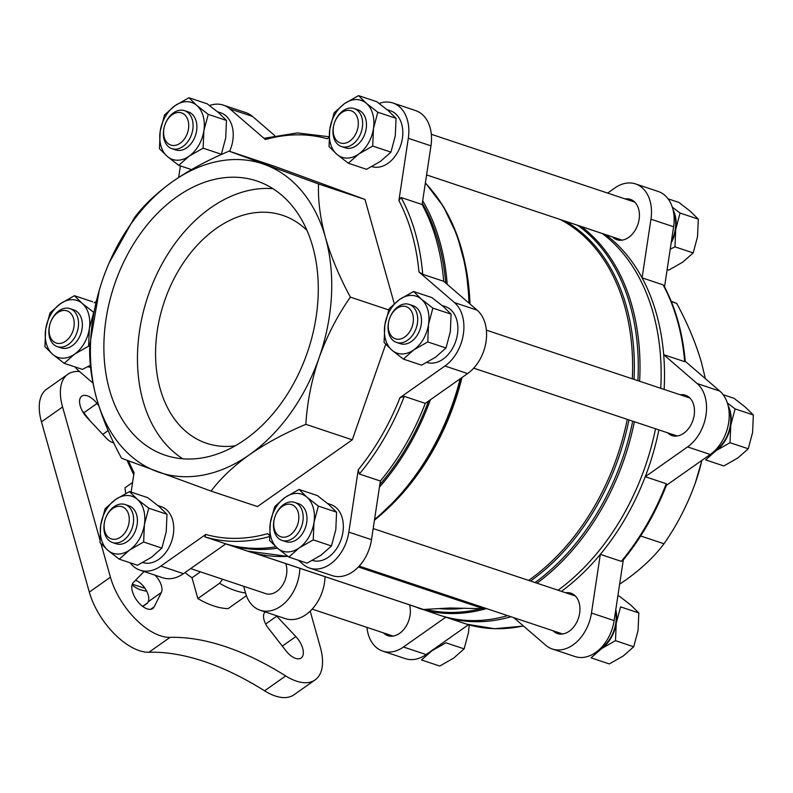 <?xml version="1.0" encoding="UTF-8"?>
<svg xmlns="http://www.w3.org/2000/svg" width="793" height="793" viewBox="0 0 793 793"><rect width="100%" height="100%" fill="white"/><g stroke="black" fill="none" stroke-linecap="round" stroke-linejoin="round"><path stroke-width="1.19" d="M90.392 365.246L82.432 369.399L64.203 363.323L74.601 354.134L88.598 346.144L89.728 346.521M208.232 114.37L196.793 105.449L188.952 97.737L207.181 103.814L218.62 112.735L226.461 120.447L225.708 137.952L221.356 154.248L203.127 148.172L203.88 130.667L208.232 114.37L226.461 120.447M395.291 135.831L390.939 152.137L380.541 161.326L366.554 169.315L348.325 163.229L358.714 154.04L372.71 146.061L373.463 128.555L377.815 112.249L396.044 118.326L395.291 135.831M377.815 112.249L366.376 103.338L358.535 95.626L376.764 101.702L388.203 110.614L396.044 118.326M450.345 331.692L445.993 347.998L435.595 357.187L421.608 365.176L403.379 359.09L413.768 349.901L427.764 341.922L428.517 324.416L432.869 308.11L451.098 314.187L450.345 331.692M432.869 308.11L421.43 299.199L413.589 291.477L431.818 297.563L443.257 306.475L451.098 314.187M321.066 555.159L307.079 563.149L288.84 557.073L299.239 547.884L313.235 539.894L331.464 545.971L321.066 555.159M313.235 539.894L313.988 522.389L318.34 506.093L306.901 497.171L299.06 489.459L317.289 495.536L328.728 504.447L336.569 512.169L335.816 529.674L331.464 545.971M166.233 531.786L161.881 548.092L151.483 557.271L137.486 565.26L119.257 559.184L129.656 549.995L143.652 542.006L144.405 524.51L148.757 508.204L166.986 514.28L166.233 531.786M148.757 508.204L137.308 499.293L129.467 491.571L147.696 497.647L159.145 506.568L166.986 514.28M671.165 242.955A30.035 21.242 -71.6 0 0 675.715 229.336L674.962 246.841L670.224 249.23M672.325 207.181L680.067 213.039L675.715 229.336A30.035 21.242 -71.6 0 0 673.069 209.828M730.016 442.702L716.02 450.692A30.035 21.242 -71.6 0 0 730.769 425.197L730.016 442.702L748.245 448.779L752.597 432.482L753.35 414.977L735.121 408.901L730.769 425.197A30.035 21.242 -71.6 0 0 728.123 405.689M712.411 452.813A30.035 21.242 -71.6 0 0 716.02 450.692L705.631 459.881L723.86 465.957L737.847 457.967L748.245 448.779M727.379 403.042L735.121 408.901M597.882 650.785A30.035 21.242 -71.6 0 0 601.49 648.664L591.092 657.853L609.321 663.929L623.318 655.95L633.716 646.761L615.487 640.675L601.49 648.664A30.035 21.242 -71.6 0 0 616.24 623.179A30.035 21.242 -71.6 0 0 615.794 609.619M633.716 646.761L638.068 630.455L638.821 612.949L620.592 606.873L616.24 623.179L615.487 640.675M428.924 652.589A30.035 21.242 -71.6 0 0 431.907 650.785L421.509 659.964L439.738 666.051L453.735 658.061L464.133 648.872L445.894 642.796L431.907 650.785A30.035 21.242 -71.6 0 0 434.752 648.486M599.627 649.249A29.41 20.796 -71.6 0 0 615.586 610.997M714.156 451.276A29.41 20.796 -71.6 0 0 728.598 407.969M671.374 241.587A29.41 20.796 -71.6 0 0 673.544 212.108M128.565 460.961A207.023 146.388 108.4 0 0 134.067 472.618L131.123 492.126M130.171 562.822A37.549 26.556 -71.6 0 0 140.074 570.197A37.549 26.556 -71.6 0 0 160.81 566.103L205.754 534.452L204.812 536.851L225.807 543.849A209.521 148.152 108.4 0 0 275.885 546.813M205.754 534.452A207.023 146.388 108.4 0 0 267.568 533.679L269.442 535.295M298.376 560.245L303.104 564.329A37.549 26.556 -71.6 0 0 309.657 568.085A37.549 26.556 -71.6 0 0 348.831 532.123L358.238 469.823L359.368 474.016L380.362 481.014A209.521 148.152 108.4 0 0 425.276 403.369L467.592 373.572A37.549 26.556 -71.6 0 0 477.168 310.182L443.703 281.317L422.719 274.319L418.972 271.979L454.498 302.619A37.549 26.556 -71.6 0 1 444.932 366.009L399.989 397.66L404.281 396.371L425.276 403.369M443.703 281.317A209.521 148.152 108.4 0 0 422.114 204.515L401.129 197.516L398.899 200.579L408.306 138.289A37.549 26.556 -71.6 0 0 392.892 103.001A37.549 26.556 -71.6 0 0 379.113 103.427M329.006 137.486L327.212 138.755A207.023 146.388 108.4 0 0 265.397 139.528L229.861 108.879A37.549 26.556 -71.6 0 0 223.309 105.122A37.549 26.556 -71.6 0 0 209.53 105.538M180.388 165.896L178.643 177.473M96.32 301.36L94.149 302.886M75.117 366.961A37.549 26.556 -71.6 0 0 78.467 370.579L92.94 383.069M327.568 503.466L330.84 504.556A29.41 20.796 108.4 0 1 343.31 528.158A29.41 20.796 108.4 0 1 328.48 557.152A29.41 20.796 108.4 0 1 312.432 560.433M364.978 199.449L275.468 166.629L229.058 151.156L318.558 183.976L364.978 199.449L394.27 303.66M318.558 183.976C317.874 200.143 320.174 218.006 325.467 237.553C331.107 257.001 339.404 276.866 350.367 297.137C337.441 315.614 327.023 335.816 319.113 357.742C311.639 379.768 307.218 401.972 305.85 424.344C284.915 433.097 266.121 443.218 249.468 454.726C233.42 466.215 220.613 478.338 211.067 491.095L257.487 506.568L352.261 439.828L385.715 344.251M442.097 305.493L445.369 306.584A29.41 20.796 108.4 0 1 457.848 330.185A29.41 20.796 108.4 0 1 443.009 359.179A29.41 20.796 108.4 0 1 426.971 362.451M157.985 505.587L161.257 506.677A29.41 20.796 108.4 0 1 173.726 530.269A29.41 20.796 108.4 0 1 158.887 559.273A29.41 20.796 108.4 0 1 142.849 562.544M387.043 109.632L390.315 110.723A29.41 20.796 108.4 0 1 402.794 134.324A29.41 20.796 108.4 0 1 387.955 163.318A29.41 20.796 108.4 0 1 371.917 166.589M90.59 367.278A29.41 20.796 108.4 0 1 87.795 366.683M217.46 111.744L220.732 112.834A29.41 20.796 108.4 0 1 229.583 151.334M366.951 627.382A37.549 26.556 -71.6 0 0 382.712 651.103L405.382 658.666A37.549 26.556 -71.6 0 0 426.119 654.562L468.514 624.715M664.534 286.917L673.614 226.748A37.549 26.556 -71.6 0 0 658.2 191.47L635.53 183.917A37.549 26.556 -71.6 0 0 614.793 188.01L607.607 193.076M666.388 485.356L710.241 454.478A37.549 26.556 -71.6 0 0 719.806 391.088L685.231 361.271M513.795 617.678L545.743 645.234A37.549 26.556 -71.6 0 0 552.295 648.991L574.965 656.545A37.549 26.556 -71.6 0 0 614.139 620.592L623.298 559.937M359.021 566.291L484.265 608.062L483.869 608.836L480.994 608.657A208.787 147.637 108.4 0 1 425.474 609.351L423.68 609.569L254.959 553.316M425.474 609.351L450.176 607.983L480.994 608.657M523.36 625.925A209.521 148.152 108.4 0 1 466.77 624.2L445.775 617.202A209.521 148.152 108.4 0 1 441.176 615.695M621.315 561.365L622.564 560.829C640.883 538.546 655.583 513.15 666.665 484.652L666.239 483.72A209.521 148.152 108.4 0 1 621.315 561.365L600.331 554.366A209.521 148.152 108.4 0 1 561.434 591.35M684.666 361.667L685.261 361.598C682.773 333.04 675.626 307.704 663.83 285.589L663.077 284.856A209.521 148.152 108.4 0 1 684.666 361.667L663.682 354.669A209.521 148.152 108.4 0 1 664.118 389.422M510.999 616.746A209.521 148.152 108.4 0 1 445.775 617.202L403.449 647.009L426.119 654.562M658.894 429.895A209.521 148.152 108.4 0 1 645.244 476.722L666.239 483.72M605.674 234.649A209.521 148.152 108.4 0 1 642.092 277.857A209.521 148.152 108.4 0 1 663.682 354.669L697.136 383.534A37.549 26.556 -71.6 0 1 687.571 446.915L645.244 476.722A209.521 148.152 108.4 0 1 600.331 554.366L591.469 613.029L614.139 620.592M635.53 183.917A37.549 26.556 -71.6 0 1 650.944 219.195L642.092 277.857L663.077 284.856M265.397 139.528L265.001 138.299M264.575 690.812A55.074 28.102 54.8 0 0 293.975 694.787L315.099 679.908A55.074 28.102 -125.2 0 1 285.698 675.933L264.575 690.812A312.908 159.69 -125.2 0 0 148.925 652.242A55.074 28.102 54.8 0 1 89.312 592.084L41.464 421.866A55.074 28.102 54.8 0 1 46.698 389.155L67.811 374.286A55.074 28.102 -125.2 0 1 79.607 371.56M246.425 595.712L228.067 608.637A93.871 47.907 -125.2 0 1 197.844 598.556L192.005 577.78L200.421 571.852M197.844 598.556L219.592 583.251A93.871 47.907 54.8 0 0 245.552 592.986M222.595 579.247L219.592 583.251M125.7 493.454A93.871 47.907 -125.2 0 1 125.007 487.804L132.58 482.471M155.041 575.193A13.768 7.028 -125.2 0 1 161.366 592.48L154.179 606.794A16.266 8.307 -125.2 0 1 152.722 608.528A16.266 8.307 -125.2 0 1 137.001 600.618A16.266 8.307 -125.2 0 1 133.393 582.429L143.771 571.862A13.768 7.028 -125.2 0 1 144.118 571.545M113.786 442.93A13.768 7.028 -125.2 0 1 106.143 437.994L87.061 417.604A16.266 8.307 -125.2 0 1 81.768 396.173A16.266 8.307 -125.2 0 1 97.033 403.478L98.778 405.729M276.152 615.576A13.768 7.028 -125.2 0 1 276.757 616.201L295.848 636.591A16.266 8.307 -125.2 0 1 301.142 658.021A16.266 8.307 -125.2 0 1 285.876 650.716L268.331 628.145A13.768 7.028 -125.2 0 1 265.229 611.928M192.005 577.78A70.091 35.774 -125.2 0 1 185.037 572.566M285.698 675.933A312.908 159.69 -125.2 0 0 170.039 637.374A55.074 28.102 -125.2 0 1 110.425 577.215L101.008 543.711M99.888 539.696L62.578 406.987A55.074 28.102 -125.2 0 1 67.811 374.286M310.192 611.135L320.322 647.207A55.074 28.102 -125.2 0 1 315.099 679.908M422.312 203.236A207.697 146.864 108.4 0 1 445.725 283.061M428.547 401.07A207.697 146.864 108.4 0 1 379.817 484.612M277.471 548.211A209.521 148.152 108.4 0 1 226.233 544.048A209.521 148.152 108.4 0 1 225.757 543.879M422.689 200.698A209.521 148.152 108.4 0 1 447.212 284.35M430.401 399.761A209.521 148.152 108.4 0 1 379.431 487.16M507.639 615.626A209.521 148.152 108.4 0 1 439.491 615.15L410.943 605.327M602.313 233.529A209.521 148.152 108.4 0 1 660.757 388.302M655.533 428.775A209.521 148.152 108.4 0 1 558.074 590.23M135.444 580.337A13.768 7.028 -125.2 0 1 145.882 589.695A13.768 7.028 -125.2 0 1 148.162 601.778L147.468 603.156L142.75 606.476M82.343 411.002A16.266 8.307 -125.2 0 1 83.83 412.776L90.124 420.875M243.659 586.265L245.612 593.204A37.549 26.556 -71.6 0 0 260.134 610.233L285.321 618.629A37.549 26.556 -71.6 0 0 325.031 576.68M260.134 610.233A37.549 26.556 -71.6 0 0 299.843 568.274M190.667 568.601L265.675 593.61A20.023 14.165 -71.6 0 0 282.258 585.64A20.023 14.165 -71.6 0 0 285.738 563.575M274.755 135.603L252.531 116.432A37.549 26.556 -71.6 0 0 245.979 112.675L223.309 105.122M422.114 204.515L430.976 145.843A37.549 26.556 -71.6 0 0 415.562 110.564L392.892 103.001M309.657 568.085L332.326 575.639A37.549 26.556 -71.6 0 0 371.501 539.676L380.362 481.014M140.074 570.197L162.743 577.76A37.549 26.556 -71.6 0 0 183.48 573.656L225.807 543.849M612.493 236.919A21.282 15.047 -71.6 0 0 616.924 239.714A21.282 15.047 -71.6 0 0 637.929 224.29A21.282 15.047 -71.6 0 0 630.385 199.35A21.282 15.047 -71.6 0 0 625.162 198.924M667.547 432.78A21.282 15.047 -71.6 0 0 671.978 435.575A21.282 15.047 -71.6 0 0 692.983 420.151A21.282 15.047 -71.6 0 0 685.439 395.211A21.282 15.047 -71.6 0 0 680.216 394.785M552.295 648.991A37.549 26.556 -71.6 0 0 591.469 613.029M553.018 630.762A21.282 15.047 -71.6 0 0 557.449 633.557A21.282 15.047 -71.6 0 0 578.454 618.134A21.282 15.047 -71.6 0 0 570.91 593.184A21.282 15.047 -71.6 0 0 565.687 592.767M382.712 651.103A37.549 26.556 -71.6 0 0 403.449 647.009M383.435 632.873A21.282 15.047 -71.6 0 0 387.856 635.669A21.282 15.047 -71.6 0 0 405.114 627.739A21.282 15.047 -71.6 0 0 409.525 604.851M671.344 301.608L676.707 303.402L671.215 301.281M705.334 378.608L701.607 362.976C695.976 343.528 687.67 323.673 676.707 303.402M640.665 535.999L663.999 543.77C676.925 525.303 687.343 505.091 695.253 483.165L701.944 460.317M619.63 584.193L625.598 580.139C641.646 568.65 654.453 556.527 663.999 543.77M305.85 424.344L352.261 439.828M350.367 297.137L388.729 309.924M109.057 263.088L134.275 217.897C143.662 205.298 156.459 193.175 172.676 181.528C189.091 170.158 207.885 160.027 229.058 151.156M211.067 491.095L121.567 458.275C110.703 438.251 102.406 418.387 96.667 398.691C91.403 379.371 89.103 361.509 89.758 345.114L99.294 290.149M172.676 181.528A162.714 115.054 -71.6 0 0 103.021 278.502A162.714 115.054 108.4 0 0 101.92 281.733A162.714 115.054 108.4 0 0 96.667 398.691A162.714 115.054 -71.6 0 0 157.321 471.686A162.714 115.054 -71.6 0 0 249.468 454.726A162.714 115.054 -71.6 0 0 319.113 357.742A162.714 115.054 -71.6 0 0 325.467 237.553A162.714 115.054 -71.6 0 0 264.812 164.567A162.714 115.054 -71.6 0 0 172.676 181.528M701.319 462.854A162.714 115.054 108.4 0 1 696.353 479.943A162.714 115.054 108.4 0 1 695.253 483.165M245.186 439.491A144.564 102.218 108.4 0 1 165.34 455.261A144.564 102.218 108.4 0 1 114.093 285.787A144.564 102.218 108.4 0 1 256.803 180.982A144.564 102.218 108.4 0 1 318.102 296.978A144.564 102.218 108.4 0 1 245.186 439.491M182.826 458.79A144.564 102.218 108.4 0 1 147.676 296.988A144.564 102.218 108.4 0 1 272.901 188.655M235.243 445.805A120.159 84.96 108.4 0 1 206.646 443.307A120.159 84.96 108.4 0 1 164.052 302.45A120.159 84.96 108.4 0 1 282.665 215.339A120.159 84.96 108.4 0 1 307.04 230.505M132.282 584.203L145 588.317M132.044 584.956A26.784 13.669 54.8 0 0 140.658 589.893L146.745 591.281M464.133 648.872L468.485 632.566L469.238 624.914M638.821 612.949L630.98 605.237L619.541 596.326L617.886 595.771M753.35 414.977L745.509 407.265L734.07 398.344L723.157 394.706M667.151 269.551L668.806 270.096L682.793 262.106L693.191 252.917L674.962 246.841M693.191 252.917L697.543 236.621L698.296 219.116L680.067 213.039M698.296 219.116L690.455 211.404L679.016 202.483L668.102 198.845M143.652 542.006L161.881 548.092M129.467 491.571L115.481 499.56L105.082 508.749L100.731 525.055L99.977 542.551L107.818 550.273L119.257 559.184M318.34 506.093L336.569 512.169M299.06 489.459L285.064 497.449L274.665 506.638L270.314 522.934L269.561 540.439L277.401 548.151L288.84 557.073M427.764 341.922L445.993 347.998M413.589 291.477L399.593 299.467L389.194 308.655L384.843 324.961L384.09 342.467L391.94 350.179L403.379 359.09M372.71 146.061L390.939 152.137M358.535 95.626L344.539 103.605L334.14 112.794L329.789 129.1L329.036 146.606L336.886 154.318L348.325 163.229M188.952 97.737L174.956 105.727L164.557 114.916L160.206 131.212L159.452 148.717L167.293 156.429L178.732 165.35L189.131 156.162L203.127 148.172M178.732 165.35L191.49 169.603M88.598 346.144L89.351 328.649L93.703 312.343L82.254 303.432L74.413 295.71L60.427 303.699L50.028 312.888L45.677 329.194L44.923 346.69L52.764 354.412L64.203 363.323M74.413 295.71L92.642 301.786M120.685 537.049A16.95 11.984 108.4 0 1 107.293 536.127A16.95 11.984 108.4 0 1 105.32 519.028A16.95 11.984 108.4 0 1 126.087 509.512A16.95 11.984 108.4 0 1 120.685 537.049M123.47 540.32A20.023 14.165 108.4 0 1 112.418 542.501A20.023 14.165 108.4 0 1 105.32 519.028A20.023 14.165 108.4 0 1 125.086 504.507A20.023 14.165 108.4 0 1 133.571 520.575A20.023 14.165 108.4 0 1 123.47 540.32M125.086 504.507L128.902 505.785A20.023 14.165 108.4 0 1 137.397 521.853A20.023 14.165 108.4 0 1 127.296 541.589A20.023 14.165 108.4 0 1 116.234 543.78L112.418 542.501M100.731 525.055A30.035 21.242 108.4 0 1 115.481 499.56A30.035 21.242 108.4 0 1 137.308 499.293A30.035 21.242 108.4 0 1 144.405 524.51A30.035 21.242 108.4 0 1 129.656 549.995A30.035 21.242 108.4 0 1 107.818 550.273A30.035 21.242 108.4 0 1 100.731 525.055M290.278 534.938A16.95 11.984 108.4 0 1 276.876 534.006A16.95 11.984 108.4 0 1 274.903 516.907A16.95 11.984 108.4 0 1 295.67 507.401A16.95 11.984 108.4 0 1 290.278 534.938M293.063 538.199A20.023 14.165 108.4 0 1 282.001 540.39A20.023 14.165 108.4 0 1 274.903 516.907A20.023 14.165 108.4 0 1 294.669 502.395A20.023 14.165 108.4 0 1 303.164 518.463A20.023 14.165 108.4 0 1 293.063 538.199M294.669 502.395L298.485 503.664A20.023 14.165 108.4 0 1 306.98 519.732A20.023 14.165 108.4 0 1 296.879 539.478A20.023 14.165 108.4 0 1 285.817 541.659L282.001 540.39M270.314 522.934A30.035 21.242 108.4 0 1 285.064 497.449A30.035 21.242 108.4 0 1 306.901 497.171A30.035 21.242 108.4 0 1 313.988 522.389A30.035 21.242 108.4 0 1 299.239 547.884A30.035 21.242 108.4 0 1 277.401 548.151A30.035 21.242 108.4 0 1 270.314 522.934M404.807 336.966A16.95 11.984 108.4 0 1 391.405 336.034A16.95 11.984 108.4 0 1 389.432 318.935A16.95 11.984 108.4 0 1 410.199 309.419A16.95 11.984 108.4 0 1 404.807 336.966M407.592 340.227A20.023 14.165 108.4 0 1 396.53 342.417A20.023 14.165 108.4 0 1 389.432 318.935A20.023 14.165 108.4 0 1 409.198 304.413A20.023 14.165 108.4 0 1 417.693 320.481A20.023 14.165 108.4 0 1 407.592 340.227M409.198 304.413L413.014 305.692A20.023 14.165 108.4 0 1 421.509 321.76A20.023 14.165 108.4 0 1 411.408 341.496A20.023 14.165 108.4 0 1 400.346 343.686L396.53 342.417M384.843 324.961A30.035 21.242 108.4 0 1 399.593 299.467A30.035 21.242 108.4 0 1 421.43 299.199A30.035 21.242 108.4 0 1 428.517 324.416A30.035 21.242 108.4 0 1 413.768 349.901A30.035 21.242 108.4 0 1 391.94 350.179A30.035 21.242 108.4 0 1 384.843 324.961M349.753 141.104A16.95 11.984 108.4 0 1 336.351 140.173A16.95 11.984 108.4 0 1 334.378 123.074A16.95 11.984 108.4 0 1 355.145 113.558A16.95 11.984 108.4 0 1 349.753 141.104M352.538 144.366A20.023 14.165 108.4 0 1 341.476 146.556A20.023 14.165 108.4 0 1 334.378 123.074A20.023 14.165 108.4 0 1 354.144 108.552A20.023 14.165 108.4 0 1 362.639 124.62A20.023 14.165 108.4 0 1 352.538 144.366M354.144 108.552L357.96 109.83A20.023 14.165 108.4 0 1 366.455 125.899A20.023 14.165 108.4 0 1 356.354 145.634A20.023 14.165 108.4 0 1 345.292 147.825L341.476 146.556M329.789 129.1A30.035 21.242 108.4 0 1 344.539 103.605A30.035 21.242 108.4 0 1 366.376 103.338A30.035 21.242 108.4 0 1 373.463 128.555A30.035 21.242 108.4 0 1 358.714 154.04A30.035 21.242 108.4 0 1 336.886 154.318A30.035 21.242 108.4 0 1 329.789 129.1M180.17 143.216A16.95 11.984 108.4 0 1 166.768 142.284A16.95 11.984 108.4 0 1 164.795 125.185A16.95 11.984 108.4 0 1 185.562 115.679A16.95 11.984 108.4 0 1 180.17 143.216M182.955 146.477A20.023 14.165 108.4 0 1 171.893 148.668A20.023 14.165 108.4 0 1 164.795 125.185A20.023 14.165 108.4 0 1 184.561 110.673A20.023 14.165 108.4 0 1 193.056 126.741A20.023 14.165 108.4 0 1 182.955 146.477M184.561 110.673L188.377 111.942A20.023 14.165 108.4 0 1 196.872 128.01A20.023 14.165 108.4 0 1 186.771 147.756A20.023 14.165 108.4 0 1 175.709 149.936L171.893 148.668M160.206 131.212A30.035 21.242 108.4 0 1 174.956 105.727A30.035 21.242 108.4 0 1 196.793 105.449A30.035 21.242 108.4 0 1 203.88 130.667A30.035 21.242 108.4 0 1 189.131 156.162A30.035 21.242 108.4 0 1 167.293 156.429A30.035 21.242 108.4 0 1 160.206 131.212M65.631 341.188A16.95 11.984 108.4 0 1 52.239 340.266A16.95 11.984 108.4 0 1 50.266 323.167A16.95 11.984 108.4 0 1 71.033 313.651A16.95 11.984 108.4 0 1 65.631 341.188M68.416 344.459A20.023 14.165 108.4 0 1 57.364 346.64A20.023 14.165 108.4 0 1 50.266 323.167A20.023 14.165 108.4 0 1 70.032 308.646A20.023 14.165 108.4 0 1 78.517 324.714A20.023 14.165 108.4 0 1 68.416 344.459M70.032 308.646L73.848 309.924A20.023 14.165 108.4 0 1 82.343 325.992A20.023 14.165 108.4 0 1 72.242 345.728A20.023 14.165 108.4 0 1 61.18 347.919L57.364 346.64M45.677 329.194A30.035 21.242 108.4 0 1 60.427 303.699A30.035 21.242 108.4 0 1 82.254 303.432A30.035 21.242 108.4 0 1 89.351 328.649A30.035 21.242 108.4 0 1 74.601 354.134A30.035 21.242 108.4 0 1 52.764 354.412A30.035 21.242 108.4 0 1 45.677 329.194M399.989 397.66A207.023 146.388 108.4 0 1 358.238 469.823M398.899 200.579A207.023 146.388 108.4 0 1 418.972 271.979M465.541 265.794A205.268 145.149 108.4 0 1 469.991 303.987M462.002 377.508A205.268 145.149 108.4 0 1 383.207 512.704M560.116 219.453A205.268 145.149 108.4 0 1 632.318 378.816M627.253 419.348A205.268 145.149 108.4 0 1 528.614 580.397M577.76 225.341A208.787 147.637 108.4 0 1 637.909 380.68M632.715 421.162A208.787 147.637 108.4 0 1 535.057 582.548M486.505 608.578A209.521 148.152 108.4 0 1 418.357 608.102M581.18 226.481A209.521 148.152 108.4 0 1 639.624 381.255M634.4 421.727A209.521 148.152 108.4 0 1 536.94 583.182M463.984 608.221A206.002 145.664 108.4 0 1 438.737 608.538M565.25 221.168A206.002 145.664 108.4 0 1 634.033 379.391M628.948 419.913A206.002 145.664 108.4 0 1 530.507 581.031M432.572 191.311A208.787 147.637 108.4 0 1 469.585 303.64L465.967 268.113L457.184 235.422L443.515 206.666L425.395 182.826M461.1 378.142A208.787 147.637 108.4 0 1 454.885 399.424A208.787 147.637 108.4 0 1 374.445 520.188L399.573 496.23L421.826 467.434L440.472 434.802L454.885 399.424L461.1 378.142M287.869 556.359A209.521 148.152 108.4 0 1 247.366 551.085L287.978 556.438M425.365 183.005A209.521 148.152 108.4 0 1 468.941 303.085M460.188 378.786A209.521 148.152 108.4 0 1 374.544 519.494M269.451 536.564A209.521 148.152 108.4 0 1 204.812 536.851M404.281 396.371A209.521 148.152 108.4 0 1 359.368 474.016M401.129 197.516A209.521 148.152 108.4 0 1 422.719 274.319M110.425 577.215L89.312 592.084M62.578 406.987L41.464 421.866M170.039 637.374L148.925 652.242M154.179 606.794L150.591 609.321M161.366 592.48L148.162 601.778M295.848 636.591L282.308 646.126M276.757 616.201L265.675 624.012M97.033 403.478L83.83 412.776M108.145 430.579L102.763 434.376M252.531 116.432L229.861 108.879M430.976 145.843L408.306 138.289M467.592 373.572L444.932 366.009M477.168 310.182L454.498 302.619M371.501 539.676L348.831 532.123M183.48 573.656L160.81 566.103M650.944 219.195L673.614 226.748M697.136 383.534L719.806 391.088M687.571 446.915L710.241 454.478M358.367 566.985L483.869 608.836M255.425 553.425L423.839 609.589M426.584 174.926L622.138 240.14M431.323 134.295L634.816 202.146M473.708 368.15L677.192 436.001M486.377 330.156L689.87 398.007M359.179 566.123L562.663 633.974M373.176 528.574L575.331 595.979M312.174 609.113L393.08 636.095M523.519 626.064L494.554 628.72L466.799 624.21M329.036 136.753L297.395 132.917L264.505 138.22M127.068 460.386L133.739 474.759M226.233 544.048L247.366 551.085M147.637 602.819L142.601 606.367"/></g></svg>
